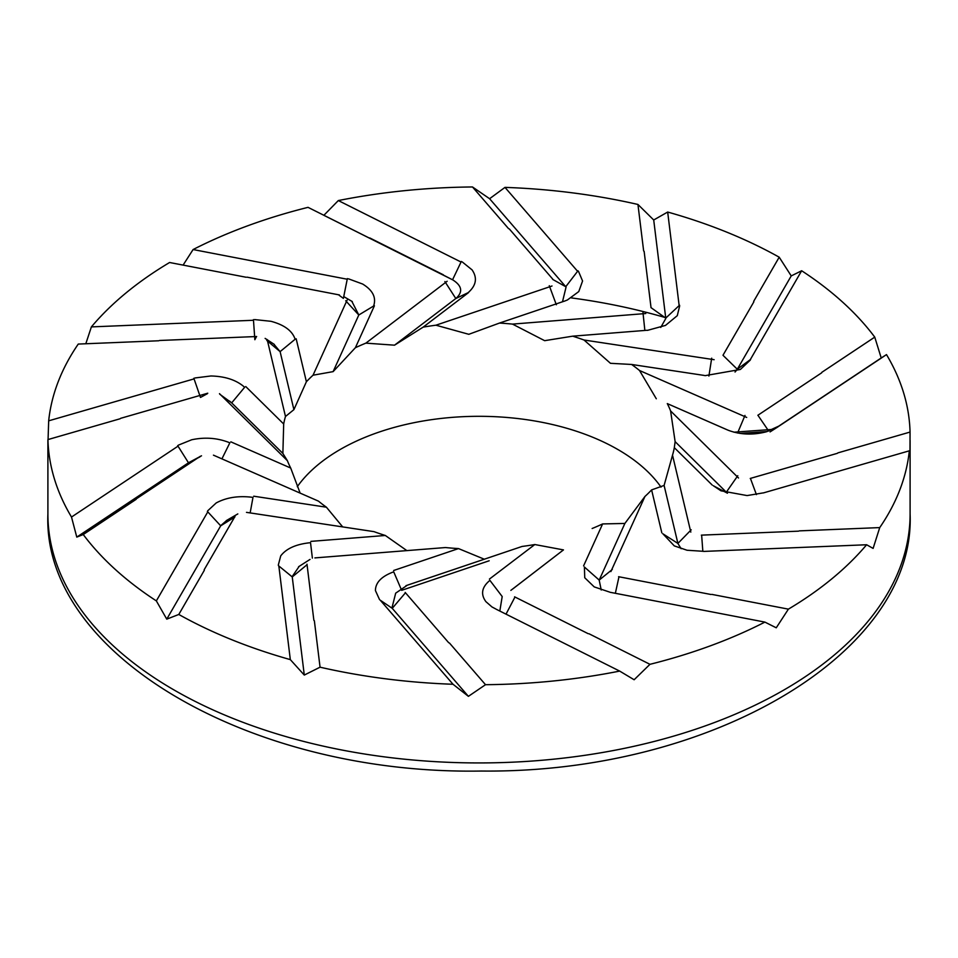 <?xml version="1.0" encoding="UTF-8"?>
<svg xmlns="http://www.w3.org/2000/svg" width="958" height="958" viewBox="0 0 958 958"><rect width="100%" height="100%" fill="white"/><g stroke="black" fill="none" stroke-linecap="round" stroke-linejoin="round"><path stroke-width="1.44" d="M347.131 300.07L313.038 375.201A196.39 113.379 0 0 0 306.392 381.739L296.166 338.773M339.407 294.944L246.996 277.149M246.146 277.257L169.602 262.504A431.1 248.888 0 0 0 91.381 326.894L253.487 320.271M254.6 319.577L270.946 321.301C284.298 324.858 292.358 330.845 295.124 339.252L280.095 351.634L273.784 344.066M158.765 340.773L78.269 344.066A431.1 248.888 0 0 0 48.678 420.825L194.067 378.889M48.678 420.825L48.068 439.554M207.455 393.642L200.473 397.438L193.851 378.278M231.656 402.863L229.549 401.079M194.881 377.979L210.904 375.979C225.393 376.338 236.638 380.11 244.649 387.283L231.68 402.887L282.873 453.421L283.688 423.999L245.751 386.553M207.754 393.199L120.6 418.335M120.145 418.754L47.948 439.578L47.9 440.309M91.381 326.894L85.813 343.754M254.852 339.719L253.439 319.625M256.648 336.521L159.471 340.485M256.325 336.893L254.864 339.707M339.096 295.244L343.383 298.393L347.359 278.598M753.659 301.387L779.201 257.199A431.1 248.888 0 0 0 667.678 212.041L679.15 305.578M667.678 212.041L653.715 219.993L665.738 318.032M650.997 307.626L665.738 318.116L679.569 305.195M660.745 327.444L665.762 318.559M679.677 305.889L677.282 315.661L665.499 325.409L647.476 330.366M651.009 307.458L644.135 251.355M643.644 250.948L637.944 204.461L653.715 219.993M723.003 355.226L753.838 301.878M779.201 257.199L791.236 275.916L737.361 369.141M723.122 355.418L737.289 369.225L750.617 359.418M711.854 594.391L788.398 609.144A431.1 248.888 0 0 0 866.619 544.755L703.819 551.413M866.619 544.755L873.109 548.407L879.731 527.595A431.1 248.888 0 0 0 909.322 450.823L763.322 492.939M691.197 529.798L677.881 543.449L681.138 548.706M703.4 551.305L687.054 550.251L674.276 545.88L662.876 533.786L677.905 543.437L664.098 485.431L651.608 489.909L661.834 532.876M701.352 535.139L798.529 531.163M799.235 530.876L879.731 527.595M701.675 535.498L702.837 551.341M618.593 576.704L711.004 594.499M788.398 609.144L776.255 627.801L764.903 622.101L610.09 592.284M618.904 577.135L615.347 593.301M204.341 570.261L178.799 614.461A431.1 248.888 0 0 0 290.322 659.619L278.838 565.986M290.322 659.619L304.285 675.067L292.262 577.039M292.262 576.944L278.431 565.651M299.195 566.346L292.238 576.512M278.323 565.004L280.718 555.891C286.334 548.503 296.273 544.096 310.524 542.683L312.38 558.107M306.991 564.19L313.865 620.305M314.356 620.712L320.056 667.187L304.285 675.067M307.003 564.753L292.262 576.92M234.997 516.422L204.162 569.77M178.799 614.461L166.764 619.143L220.639 525.93M234.878 516.961L220.711 525.822L207.383 511.428M345.706 300.776L358.819 315.014L351.826 301.303M348.473 278.826L362.663 284.047C372.854 290.31 376.494 297.639 373.596 306.033L358.807 314.99L333.121 371.632L355.382 347.718L374.41 305.77M637.944 204.461A431.1 248.888 0 0 0 504.986 187.385L577.602 271.294M504.986 187.385L489.598 198.713L565.675 286.634M552.694 279.413L565.747 286.717L577.985 270.791M562.49 301.782L566.058 287.113M578.524 271.413L582.572 280.993L578.764 291.579L567.387 299.986L564.286 301.219M552.826 279.221L509.285 228.902M508.554 228.639L472.486 186.966L489.598 198.713M757.85 415.281L821.701 372.794M821.856 372.303L874.75 337.12L881.216 357.969L775.848 428.07M758.077 415.497L768.711 431.064M909.322 450.823L909.968 453.649L910.052 432.07A431.1 248.888 0 0 0 886.497 354.604L779.537 425.771M763.119 492.903L747.096 495.573L720.967 490.807L713.351 485.754L727.445 493.226M750.246 478.449L837.4 453.314M837.855 452.894L910.052 432.07M750.545 478.737L756.413 494.591M514.59 596.822L588.176 633.681M589.014 633.765L649.967 664.313L634.136 679.749L619.67 671.091L496.4 609.336M514.829 597.313L506.016 614.162M320.056 667.187A431.1 248.888 0 0 0 453.014 684.263L380.29 600.235M453.014 684.263L468.402 696.346L392.325 608.438M405.306 592.966L392.253 608.33L380.015 600.043M406.875 585.506L395.69 593.158L391.942 607.959M379.476 599.469L375.428 590.559C375.512 582.512 381.607 576.273 393.714 571.83L401.653 590.332L489.191 560.765M405.174 592.427L448.715 642.746M449.446 643.01L485.514 684.695L468.402 696.346M200.15 456.379L136.299 498.855M136.144 499.346L83.25 534.54L76.784 537.103L188.343 462.882M199.923 456.882L188.475 462.786L177.685 445.626M472.486 186.966A431.1 248.888 0 0 0 338.33 200.557L461.049 262.037M338.33 200.557L323.936 215.239M323.864 215.311L452.427 279.724M452.547 279.796L461.325 261.45M444.895 281.556L455.828 298.549C463.049 292.154 462.139 286.011 453.098 280.095M462.223 261.905L472.09 269.893C477.563 277.952 476.234 285.544 468.103 292.681L455.804 298.525L394.528 345.179L423.185 327.121L468.582 292.561M443.41 274.826L369.824 237.967M368.986 237.883L308.033 207.347A431.1 248.888 0 0 0 193.097 249.547L347.227 279.233M776.447 427.747L780.183 425.304M779.572 425.759L766.316 431.795C752.904 435.267 740.187 434.74 728.152 430.238M267.186 339.539L285.484 416.479A196.39 113.379 0 0 0 283.688 423.999M178.428 445.123L191.684 439.77C205.096 436.92 217.813 437.938 229.848 442.812L221.921 458.87M219.478 393.666L287.4 460.702A196.39 113.379 0 0 0 290.705 468.043L230.854 441.842M47.948 439.578A431.1 248.888 0 0 0 71.503 517.045L178.02 446.165M314.907 557.903L445.494 547.545A196.39 113.379 0 0 0 458.511 548.587L393.666 570.489M495.777 608.977L491.981 606.953L485.91 601.66C480.437 594.235 481.766 587.134 489.897 580.368L502.196 596.547L499.825 611.048M405.976 585.661L522.098 546.443A196.39 113.379 0 0 0 534.815 544.539L489.418 579.087M485.514 684.695A431.1 248.888 0 0 0 619.67 671.091M458.511 548.587L484.293 559.209M297.279 486.7A196.39 113.379 180 0 1 617.874 449.518A196.39 113.379 180 0 1 661.02 487.107M534.815 544.539L563.472 549.904L513.105 588.691M510.854 590.379L563.472 549.904M592.14 528.505A196.39 113.379 0 0 0 602.618 523.93L624.879 523.451L599.193 580.081L584.404 567.016L584.739 577.746L594.223 586.895L609.528 592.056M602.618 523.93L583.59 565.879M610.869 571.579L644.962 496.448L624.879 523.451M612.294 569.471L599.181 580.093L601.229 590.02M690.814 532.109L672.516 455.17L664.098 485.431M672.516 455.17A196.39 113.379 0 0 0 674.312 447.661L675.127 441.65L726.32 492.196M674.312 447.661L712.249 485.095M738.522 477.982L670.6 410.946L675.127 441.65M737.792 475.707L726.308 492.208M670.6 410.946A196.39 113.379 0 0 0 667.295 403.605L728.248 430.274M667.295 403.605L727.146 429.807M746.701 417.437L639.525 370.506L656.302 398.767M744.989 415.437L737.576 433.016M639.525 370.506A196.39 113.379 0 0 0 631.597 364.459L610.474 363.31L584.009 340.006A196.39 113.379 0 0 0 572.68 336.174L544.647 340.677L512.506 324.103A196.39 113.379 0 0 0 499.489 323.062L468.809 334.306L435.902 325.205A196.39 113.379 0 0 0 423.185 327.121M631.597 364.459L704.274 375.44M714.141 359.693L584.009 340.006M711.698 358.172L708.896 376.063M572.68 336.174L647.093 330.271M645.776 313.529L512.506 324.103M642.974 312.619L644.866 330.45M499.489 323.062L564.334 301.159M552.024 285.999L435.902 325.205M549.281 285.712L556.347 304.764M447.147 281.269L365.86 343.144L394.528 345.179M313.038 375.201L333.121 371.632M306.392 381.739L293.902 409.641L280.107 351.634L266.803 340.461M285.484 416.479L293.902 409.641M287.4 460.702L282.873 453.421M220.208 394.552L231.692 402.887M290.705 468.043L300.141 493.119M213.454 455.158L318.475 501.142A196.39 113.379 0 0 0 326.403 507.201L342.701 526.912M326.403 507.201L253.726 496.208M250.158 512.913L252.984 497.382C238.758 495.526 226.495 497.382 216.197 502.95L207.718 510.794M246.481 512.362L373.991 531.642A196.39 113.379 0 0 0 385.32 535.474L406.863 550.611M385.32 535.474L310.907 541.378M365.86 343.144A196.39 113.379 0 0 0 355.382 347.718M644.962 496.448A196.39 113.379 0 0 0 651.608 489.909M71.503 517.045L76.784 537.103M193.097 249.547L183.098 265.115M874.75 337.12A431.1 248.888 0 0 0 801.654 270.755L750.27 359.681M801.654 270.755L791.236 275.916M750.282 360.088L740.402 369.453L705.016 375.668M886.497 354.604L881.216 357.969M649.967 664.313A431.1 248.888 0 0 0 764.903 622.101M201.503 455.804L188.966 462.498M226.89 520.278L220.963 525.439M83.25 534.54A431.1 248.888 0 0 0 156.346 600.894L207.79 511.871M156.346 600.894L166.764 619.143M735.037 372.039L737.037 369.644M571.387 297.914A411.94 237.835 180 0 1 664.732 317.397M910.1 514.051A431.1 248.888 180 0 1 646.973 743.264A431.1 248.888 180 0 1 178.799 692.682A431.1 248.888 180 0 1 47.9 514.051C41.948 653.572 249.391 775.178 481.371 771.034C711.662 773.609 915.908 652.53 910.1 514.051L910.1 440.285M739.959 433.411L767.262 431.519M770.064 431.902L778.088 426.765L774.124 429.304L733.936 432.19M452.703 279.856L444.308 275.569M220.639 394.816L219.753 394.193M226.304 520.613L237.823 513.919M298.585 566.729L310.033 559.412M352.304 301.578L343.838 296.645M274.359 344.437L265.127 338.39M47.9 440.285L47.9 514.051"/></g></svg>
